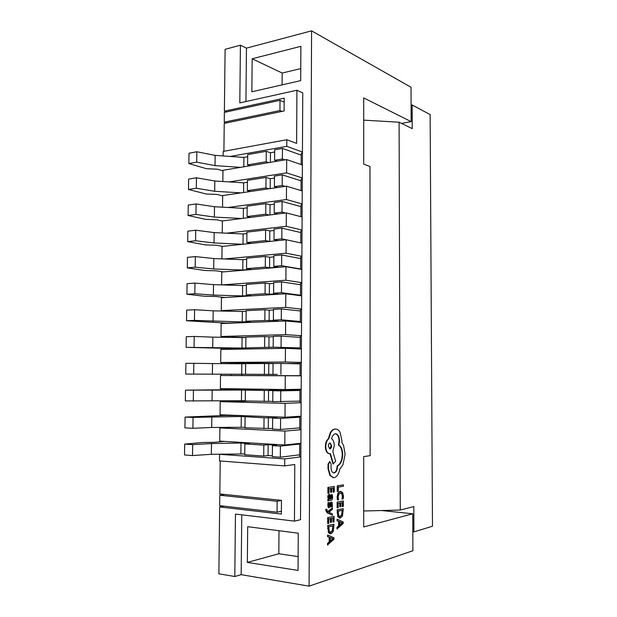 <?xml version="1.0" encoding="UTF-8"?>
<svg xmlns="http://www.w3.org/2000/svg" width="617" height="617" viewBox="0 0 617 617"><rect width="100%" height="100%" fill="white"/><g stroke="black" fill="none" stroke-linecap="round" stroke-linejoin="round"><path stroke-width="0.93" d="M282.378 158.993L282.455 148.427L274.681 149.808L274.604 160.312L282.378 158.993L284.969 159.88M282.455 148.427L301.219 155.137M222.968 170.847L217.423 169.212L206.502 168.703L188.856 163.567L196.692 162.163L215.017 165.618L240.545 167.354M196.692 162.163L196.838 151.759L189.01 153.232L188.856 163.567M196.838 151.759L215.148 155.376L215.017 165.618M215.148 155.376L243.923 157.428L243.823 166.798M243.923 157.428L247.679 156.764M250.255 165.718L247.594 164.886L266.166 161.739L268.788 162.603M266.166 161.739L266.251 151.312L247.695 154.605L247.594 164.886M266.251 151.312L270.462 152.761L270.385 162.333M270.462 152.761L274.665 152.021M277.21 161.184L274.604 160.312M281.46 500.441L277.141 501.274L219.806 495.243L224.58 494.441M281.383 511.292L277.064 512.195L219.683 505.655L219.806 495.243M277.064 512.195L277.141 501.274M281.984 111.407L279.941 110.551L224.249 122.158L226.377 122.937M284.167 102.137L280.01 100.34L224.364 112.394L224.249 122.158M280.01 100.34L279.941 110.551M282.193 185.493L282.27 174.881L274.48 176.1L274.403 186.65L282.193 185.493L285.17 186.388M282.27 174.881L301.088 180.827M222.668 195.89L217.107 194.448L206.171 193.993L188.47 189.473L196.314 188.239L214.693 191.285L241.046 192.874M196.314 188.239L196.468 177.796L188.625 179.092L188.47 189.473M196.468 177.796L214.816 181.005L214.693 191.285M214.816 181.005L243.661 182.833L243.561 192.504M243.661 182.833L247.425 182.246M250.386 191.501L247.34 190.653L265.95 187.9L268.958 188.771M265.95 187.9L266.035 177.426L247.44 180.334L247.34 190.653M266.035 177.426L270.261 178.706L270.177 188.586M270.261 178.706L274.465 178.058M277.388 187.529L274.403 186.65M282.008 212.117L282.085 201.45L274.28 202.507L274.203 213.104L282.008 212.117L285.486 213.012M282.085 201.45L300.949 206.633M222.367 221.033L216.791 219.791L205.831 219.397L188.085 215.495L195.944 214.438L214.361 217.068L241.818 218.503M195.944 214.438L196.098 203.949L188.239 205.068L188.085 215.495M196.098 203.949L214.492 206.741L214.361 217.068M214.492 206.741L243.399 208.345L243.299 218.318M243.399 208.345L247.17 207.836M250.649 217.392L247.085 216.544L265.726 214.176L269.251 215.055M265.726 214.176L265.819 203.656L247.186 206.171L247.085 216.544M265.819 203.656L270.053 204.775L269.968 214.963M270.053 204.775L274.264 204.212M277.696 213.991L274.203 213.104M281.822 238.856L281.9 228.143L274.079 229.038L274.002 239.681L281.822 238.856L286.01 239.758M281.9 228.143L300.811 232.547M222.536 246.376L216.474 245.25L205.484 244.91L187.699 241.633L195.574 240.753L214.037 242.967L243.005 244.247L243.137 233.966L246.916 233.542M195.574 240.753L195.72 230.21L187.853 231.159L187.699 241.633M195.72 230.21L214.168 232.594L214.037 242.967M214.168 232.594L243.137 233.966M251.119 243.399L246.831 242.543L265.511 240.576L269.745 241.455L269.845 230.951L274.071 230.48M265.511 240.576L265.595 230.002L246.931 232.131L246.831 242.543M265.595 230.002L269.845 230.951M278.205 240.568L274.002 239.681M281.637 265.719L281.714 254.96L273.879 255.685L273.794 266.374L281.637 265.719L300.618 269.012M281.714 254.96L300.672 258.569M223.323 271.889L216.158 270.809L205.145 270.531L187.306 267.886L195.196 267.184L213.706 268.973L242.774 270.022L250.888 269.351L246.569 268.657L265.287 267.092L269.552 267.801L278.028 267.099L273.794 266.374M195.196 267.184L195.35 256.595L187.46 257.366L187.306 267.886M195.35 256.595L213.837 258.554L213.706 268.973M213.837 258.554L242.874 259.695L242.774 270.022M242.874 259.695L246.661 259.356M265.287 267.092L265.379 256.471L246.677 258.199L246.569 268.657M265.379 256.471L269.637 257.25L269.552 267.801M269.637 257.25L273.871 256.865M281.452 292.697L281.529 281.892L273.678 282.447L273.593 293.191L281.452 292.697L300.479 295.204M281.529 281.892L300.533 284.715M224.858 297.517L215.842 296.484L204.798 296.268L186.912 294.255L194.818 293.731L213.374 295.096L242.512 295.913L250.641 295.412L246.314 294.887L265.071 293.723L269.344 294.263L277.835 293.738L273.593 293.191M194.818 293.731L194.972 283.095L187.074 283.689L186.912 294.255M194.972 283.095L213.513 284.638L213.374 295.096M213.513 284.638L242.612 285.548L242.512 295.913M242.612 285.548L246.407 285.278M265.071 293.723L265.156 283.056L246.414 284.383L246.314 294.887M265.156 283.056L269.428 283.666L269.344 294.263M269.428 283.666L273.67 283.365M281.267 319.807L281.344 308.947L273.47 309.341L273.385 320.13L281.267 319.807L300.34 321.511M281.344 308.947L300.394 310.976M238.054 322.868L225.675 323.061L186.519 320.74L194.44 320.4L242.242 321.92L250.394 321.596L246.052 321.233L264.847 320.47L277.642 320.501L273.385 320.13M194.44 320.4L194.594 309.719L186.681 310.127L186.519 320.74M194.594 309.719L213.181 310.829L213.042 321.341M213.181 310.829L242.35 311.508L242.242 321.92M242.35 311.508L246.152 311.323M264.847 320.47L264.932 309.757L246.16 310.683L246.052 321.233M264.932 309.757L269.213 310.197L269.128 320.84M269.213 310.197L273.462 309.989M281.074 347.039L281.151 336.134L273.269 336.35L273.184 347.186L300.194 347.934M281.151 336.134L300.255 337.352M300.194 348.705L289.065 348.489M248.798 348.975L186.126 347.348L241.98 348.042L273.184 347.186M194.062 347.186L194.208 336.458L186.28 336.689L186.126 347.348M194.208 336.458L212.842 337.137L212.711 347.695M212.842 337.137L242.08 337.576L241.98 348.042M242.08 337.576L245.89 337.476M264.624 347.348L264.716 336.581L245.898 337.098L245.79 347.703M264.716 336.581L269.004 336.843L268.919 347.541M269.004 336.843L273.262 336.728M272.976 374.365L185.725 374.072L277.257 374.388L272.976 374.365L273.061 363.482L280.966 363.436L280.889 374.396M280.966 363.436L300.117 363.845M193.676 374.095L193.831 363.32L185.887 363.367L185.725 374.072M193.831 363.32L212.51 363.567L212.379 374.164M212.51 363.567L241.818 363.768L241.71 374.272M241.818 363.768L245.635 363.745M264.4 374.342L264.492 363.529L245.635 363.637L245.527 374.28M264.492 363.529L268.788 363.614L268.703 374.357M268.788 363.614L273.061 363.59M265.58 389.258L185.486 390.16L241.548 390.067L277.141 390.646L272.853 390.738L272.768 401.675L299.916 401.127M272.853 390.738L280.774 390.87L280.696 401.875M280.774 390.87L299.97 390.453M299.97 390.006L275.344 389.936L269.336 389.72L278.174 389.45M185.486 390.16L185.331 400.919L245.265 400.718M193.445 390.299L193.291 401.127M212.179 390.106L212.04 400.757M241.548 390.067L241.44 400.626M245.373 390.291L245.265 400.981L272.776 401.405M264.261 390.6L264.176 401.459M268.58 390.507L268.488 401.297M240.106 415.534L224.603 415.472L185.085 417.084L193.059 417.401L241.278 416.49L264.037 417.786L276.94 417.848L272.645 418.118L272.56 429.108L280.504 429.486L299.769 427.905M272.645 418.118L280.581 418.426L280.504 429.486M280.581 418.426L299.831 417.185M185.085 417.084L184.93 427.882L192.905 428.283L211.7 427.465L245.003 427.272M193.059 417.401L192.905 428.283M211.839 416.768L211.7 427.465M241.278 416.49L241.17 427.087M245.103 417.061L245.003 427.805L272.567 428.56M264.037 417.786L263.945 428.699M268.364 417.524L268.279 428.36M234.337 441.98L224.303 441.402L214.022 442.35L202.846 442.466L184.684 444.117L192.674 444.633L211.5 443.554L241.008 443.021L249.229 443.515L244.841 443.955L263.814 445.104L268.148 444.656L276.748 445.173L272.436 445.628L272.352 456.665L280.311 457.22L299.631 454.806M272.436 445.628L280.388 446.106L280.311 457.22M280.388 446.106L299.685 444.032M184.684 444.117L184.522 454.968L192.519 455.554L211.361 454.297L244.741 453.935M192.674 444.633L192.519 455.554M211.5 443.554L211.361 454.297M241.008 443.021L240.9 453.672M244.841 443.955L244.733 454.744L263.721 456.063L268.063 455.547L272.359 455.84M263.814 445.104L263.721 456.063M268.148 444.656L268.063 455.547M430.142 114.585L432.478 526.232L413.907 531.893L413.806 506.596L400.271 510.043L399.099 122.22L412.241 128.629L412.141 104.983L430.142 114.585M363.706 120.145L399.099 122.22M363.706 510.992L400.271 510.043M412.819 531.769L413.907 531.893M411.092 105.183L412.141 104.983M332.447 507.814L328.182 511.755L327.411 511.323L326.902 509.256L325.791 509.349L325.722 510.244L327.079 512.742L332.401 515.249L332.409 513.838L328.884 512.287L332.44 509.333L332.447 507.814L327.882 511.586M329.47 494.41L328.09 495.212L327.735 497.071L328.483 499.346L327.82 499.469L327.812 500.834L330.99 500.341C332.062 500.125 332.602 499.091 332.617 497.24L332.239 494.649L331.082 494.741L331.576 497.179L330.951 498.783M330.99 492.281L331.668 492.158L331.691 488.286L333.581 487.954L333.558 492.119L334.229 491.996L334.267 486.451L327.905 487.43L327.866 493.284L328.984 493.199L329.015 488.757L331.013 488.402L330.99 492.281L330.55 492.235L330.581 488.479M333.149 488.032L333.118 492.073L333.558 492.119M340.808 491.387L339.998 491.387L337.9 493.145L337.09 496.97L337.406 499.87L338.563 499.778L338.185 497.086L338.818 494.217L340.962 492.836L342.18 493.662L342.797 496.438L342.443 499.006L342.011 498.968L342.366 496.392L341.749 493.623L340.746 492.829M309.086 586.15L311.577 30.85L411.022 87.252L411.161 121.642L363.706 97.918L363.706 164.13L369.969 166.513L370.123 455.678L363.706 456.595L363.706 526.941L412.75 513.776L412.896 550.726L309.086 586.15L241.162 574.666L234.799 576.517L235.455 514.069L294.456 521.118L294.779 464.493L284.676 465.904L219.498 460.93L219.575 454.313L221.758 454.073M337.252 485.818L337.221 491.464L337.653 491.502L338.317 491.379L338.34 487.122L343.422 486.227L343.43 484.862L337.252 485.818L337.684 485.857L337.653 491.502M340.168 506.788L340.823 506.65L340.846 502.832L342.674 502.462L342.651 506.572L343.307 506.434L343.337 500.958L337.152 502.068L337.121 507.837L338.216 507.745L338.239 503.364L340.183 502.971L340.168 506.788L339.728 506.742L339.751 503.056M342.242 502.547L342.219 506.526L342.651 506.572M343.299 508.686L337.545 509.912L338.317 516.861L340.461 517.995L342.504 515.912L343.299 508.686L337.106 509.866L337.877 516.815L339.597 517.995M337.484 519.267L337.052 519.221L337.044 520.756L338.625 521.419L338.594 525.892L337.005 527.373L336.99 528.908L343.214 523.478L343.222 522.005L337.484 519.267L337.476 520.802L339.057 521.465L339.034 525.939L337.437 527.427L337.43 528.962M331.283 502.115L330.234 502.593L328.992 506.264M331.252 503.572L331.206 506.858L332.37 506.758L332.247 502.809L331.545 502.107L329.663 504.382M330.103 504.428L329.193 506.372L328.738 504.876L329.162 502.547L327.951 502.654L328.005 507.02L328.923 507.706M330.789 522.36L331.476 522.206L331.499 518.311L333.396 517.887L333.365 522.067L334.044 521.913L334.082 516.336L327.696 517.617L327.658 523.494L328.776 523.386L328.807 518.92L330.82 518.465L330.789 522.36L330.357 522.306L330.38 518.565M332.956 517.987L332.925 522.021L333.365 522.067M334.028 524.203L328.082 525.615L328.876 532.672L331.09 533.759L333.203 531.592L334.028 524.203L327.642 525.561L328.437 532.618L330.134 533.774M328.013 535.14L327.573 535.086L327.565 536.651L329.2 537.284L329.17 541.834L327.519 543.392L327.511 544.958L333.936 539.273L333.944 537.769L328.013 535.14L328.005 536.705L329.64 537.338L329.609 541.896L327.959 543.454L327.951 545.019M329.655 461.747L328.043 464.131L328.013 468.673L329.871 475.398L333.296 477.651M335.501 433.805C337.707 434.437 338.887 436.828 339.057 440.962L338.417 445.019C340.846 446.477 342.134 449.685 342.265 454.652C341.965 460.575 340.245 464.316 337.098 465.874L337.098 466.483C336.89 470.1 335.802 472.236 333.828 472.884L333.635 472.9M329.995 453.688L333.01 463.922L335.663 461.3L332.818 451.451L334.267 445.59C334.167 442.127 333.265 439.836 331.56 438.702C332.347 435.779 333.635 434.152 335.424 433.813L335.717 433.805C338.047 434.283 339.304 436.682 339.489 440.985L338.849 445.042C341.278 446.5 342.566 449.716 342.697 454.683C342.396 460.606 340.677 464.346 337.538 465.904L337.53 466.514C337.322 470.131 336.234 472.267 334.267 472.915L333.851 472.931C332.201 472.622 331.267 470.941 331.036 467.879L331.098 463.969L329.948 461.755L328.483 464.161L328.452 468.712L330.311 475.429L333.512 477.674L334.275 477.643C336.959 476.825 338.779 474.041 339.728 469.298L342.959 464.778L345.111 454.313L343.592 445.52L341.833 442.404L341.926 440.677L340.029 432.224C338.872 430.219 337.468 429.154 335.81 429.039L335.37 429.046C333.658 429.216 332.139 430.396 330.805 432.594L328.738 438.888C326.925 440.299 325.938 442.821 325.791 446.469C325.977 450.796 327.241 453.21 329.571 453.703L330.411 453.642L333.442 463.953M335.594 429.039L334.938 429.031C333.226 429.193 331.699 430.381 330.365 432.571L328.298 438.864C326.486 440.276 325.506 442.798 325.352 446.446C325.545 450.772 326.802 453.179 329.131 453.672L329.355 453.68M224.025 506.156L219.667 506.958L218.865 573.787L234.799 576.517M219.667 506.958L281.367 514.061L281.46 500.356L219.822 493.947L220.215 460.984M220.439 441.757L220.446 441.155M220.608 427.882L220.608 427.35M220.747 415.688L220.763 414.809M220.917 401.636L220.932 400.718M221.063 389.728L221.071 388.579M221.225 375.506L221.241 374.21M221.372 363.629L221.387 362.488M221.542 349.453L221.549 348.428M221.688 337.275L221.696 336.527M221.85 323.509L221.858 322.768M222.159 297.679L222.159 297.209M223.902 151.304L224.233 123.385L284.105 110.967L284.198 98.157L224.38 111.176L225.112 49.329L240.422 45.203L239.812 102.892L296.916 90.236L296.615 143.383L286.812 139.727L286.774 146.337L230.203 156.448M230.542 415.696L230.55 415.172M299.978 389.265L299.908 402.469L301.127 402.708L285.085 403.371L220.207 401.659L230.704 401.297L230.712 400.672M230.835 389.759L230.843 388.733M296.916 90.236L302.746 92.905L301.335 362.418L300.117 362.518L300.047 375.799L301.266 375.815L220.516 375.506L230.989 375.529L231.005 374.241M231.12 363.691L231.136 362.688L220.678 362.472L220.832 349.469L285.447 348.327L285.355 362.04L220.678 362.472M231.282 349.284L231.29 348.482M231.414 337.414L220.986 336.489L221.141 323.539L285.625 320.994L285.54 334.645L220.986 336.489M401.49 123.385L411.161 121.642M381.53 510.529L412.75 513.776M298.05 570.424L247.348 562.411L247.687 526.694L298.25 533.196L298.05 570.424M245.928 101.535L246.468 48.141L311.577 30.85M299.831 416.274L299.762 429.247L300.988 429.717L301.335 362.418L285.355 362.04M284.815 444.988L284.907 431.082L300.988 429.717L300.919 443.268L284.815 444.988L219.737 441.109L219.891 427.928L229.431 427.242M294.456 521.118L300.518 519.722L300.919 443.268M241.162 574.666L241.764 514.825M300.88 46.321L252.168 58.777L251.852 91.786L300.695 80.619L300.88 46.321M299.692 443.399L299.623 456.156L300.849 456.85L284.722 458.925L284.676 465.904M298.119 556.596L278.83 553.758L247.348 562.411M278.83 553.758L278.992 530.72M302.369 164.963L286.681 159.595L286.596 172.876L229.231 181.915M301.034 190.553L301.096 179.539L302.299 177.92L286.596 172.876M286.681 159.595L222.976 170.307L222.837 181.514M301.173 164.554L301.227 153.857L302.438 152.029L286.774 146.337M300.194 348.991L300.263 336.026L301.474 335.702L285.54 334.645M300.332 322.29L300.402 309.657L301.613 309.117L285.717 307.374L221.295 310.621L226.879 311.145M300.479 295.705L300.541 283.404L301.752 282.64L285.895 280.226L221.912 284.9M300.618 269.243L300.68 257.266L301.89 256.286L286.072 253.209L224.434 258.97M300.757 242.897L300.818 231.244L302.029 230.048L286.249 226.308L226.516 233.18M300.895 216.667L300.957 205.338L302.168 203.926L286.427 199.53L228.043 207.489M286.812 139.727L223.2 151.427L223.146 155.947M246.468 48.141L240.422 45.203M226.408 111.955L224.38 111.176M300.757 68.618L282.185 73.037L252.168 58.777M282.185 73.037L282.108 84.868M302.23 190.908L286.512 186.187L286.427 199.53M286.512 186.187L222.675 195.574L222.536 207.189M301.96 243.152L286.157 239.743L286.072 253.209M286.157 239.743L222.066 246.43L221.912 258.878M302.099 216.976L286.334 212.904L286.249 226.308M286.334 212.904L222.367 220.948L222.22 232.971M301.821 269.452L285.98 266.706L285.895 280.226M285.98 266.706L221.758 272.02L221.603 284.861M301.682 295.867L285.802 293.785L285.717 307.374M285.802 293.785L221.449 297.726L221.295 310.621M301.543 322.398L285.625 320.994M301.404 349.045L285.447 348.327M300.117 363.775L287.946 363.513L300.117 363.444M245.89 337.43L231.414 337.09M242.134 349.091L242.134 348.698M285.27 375.784L285.177 389.558L220.362 388.571L220.516 375.506M301.196 389.242L285.177 389.558M287.869 375.684L300.047 375.73L287.869 375.684M275.799 363.467L231.136 362.688M300.047 375.691L241.864 375.568L241.879 374.288M241.98 363.768L241.995 362.757M241.864 375.568L230.989 375.529M285.085 403.371L285 417.208L220.045 414.786L220.207 401.659M301.057 416.197L285 417.208M247.857 401.05L241.602 401.274L241.609 400.626M241.717 389.689L241.725 388.895M241.602 401.274L230.704 401.297M284.907 431.082L219.891 427.928M284.722 458.925L219.575 454.313M343.43 484.862L337.684 485.857M342.443 499.006L343.214 498.86L343.461 496.292L342.643 492.551L340.43 491.425L338.34 493.184L337.522 497.017L337.846 499.917M343.337 500.958L337.152 502.068M337.592 502.115L337.553 507.884M337.545 509.912L337.106 509.866M342.636 510.197L338.193 511.161L338.772 515.773L339.882 516.583L342.073 515.002L342.636 510.197M339.674 516.537L341.633 514.956L342.204 510.29M339.712 521.751L339.689 525.352L342.489 522.9L339.712 521.751M337.476 520.802L337.044 520.756M339.057 521.465L338.625 521.419M339.034 525.939L338.594 525.892M337.437 527.427L337.005 527.373M339.689 524.905L342.057 522.846L339.712 521.889M342.088 523.162L341.656 523.108M342.088 522.784L341.656 522.738M334.267 486.451L327.905 487.43M328.344 487.476L328.306 493.322M332.239 494.649L331.522 494.788L332.015 497.225L330.967 498.991L330.805 496.731L329.702 494.402L328.522 495.25L328.175 497.117L328.923 499.384L328.259 499.515L328.252 500.881M330.026 496.045L328.984 496.276L328.792 497.348L329.748 499.192L330.396 499.099L330.28 497.31L330.026 496.045L329.409 495.806M331.522 494.788L331.082 494.741M328.923 499.354L328.483 499.307M328.923 499.384L328.483 499.346M328.259 499.515L327.82 499.469M329.995 499.176L329.555 499.138L329.964 499.06L329.586 496.006M330.396 499.099L329.964 499.06M329.162 502.547L327.951 502.654M328.391 502.701L328.445 507.066L329.146 507.76L330.072 507.151L331.005 503.881L331.815 503.834L331.375 503.788M331.815 503.834L331.645 506.904M326.902 509.256L325.791 509.349M326.231 509.395L327.519 512.789L332.401 515.249M334.082 516.336L327.696 517.617M328.136 517.663L328.097 523.548M328.082 525.615L327.642 525.561M333.342 525.769L328.753 526.864L329.347 531.553L330.434 532.332L332.756 530.674L333.342 525.769M330.226 532.294L332.316 530.62L332.902 525.869M330.311 537.615L330.288 541.279L333.188 538.703L330.311 537.615M328.005 536.705L327.565 536.651M329.64 537.338L329.2 537.284M329.609 541.896L329.17 541.834M327.959 543.454L327.519 543.392M330.288 540.816L333.188 538.703M332.771 538.98L332.332 538.926M332.332 538.541L330.311 537.731M328.352 446.13L329.825 448.945C330.92 448.767 331.522 447.718 331.637 445.79L330.164 442.967C329.069 443.153 328.468 444.201 328.352 446.13M328.738 438.888L328.298 438.864M338.849 445.042L338.417 445.019M337.538 465.904L337.098 465.874M328.483 464.161L328.043 464.131M328.452 468.712L328.013 468.673M329.609 448.906L331.206 445.759L329.941 442.983M337.522 497.017L337.09 496.97M342.18 493.662L341.749 493.623M342.797 496.438L342.366 496.392M340.43 491.425L339.998 491.387M338.34 493.184L337.9 493.145M337.522 512.874L337.09 512.827M338.317 516.861L337.877 516.815M342.628 511.809L342.188 511.763M340.445 516.545L340.013 516.491M342.073 515.002L341.633 514.956M332.015 497.225L331.576 497.179M329.439 494.418L329 494.371M328.522 495.25L328.09 495.212M328.175 497.117L327.735 497.071M330.28 497.31L329.84 497.271M328.121 504.86L327.681 504.814M328.445 507.066L328.005 507.02M331.961 504.876L331.53 504.829M331.344 502.122L330.913 502.076M330.673 502.639L330.234 502.593M329.709 505.932L329.27 505.886M326.162 510.29L325.722 510.244M327.519 512.789L327.079 512.742M328.059 528.63L327.619 528.576M328.876 532.672L328.437 532.618M333.334 527.404L332.895 527.35M331.074 532.286L330.635 532.232M332.756 530.674L332.316 530.62M335.37 429.046L334.938 429.031M330.805 432.594L330.365 432.571M325.791 446.469L325.352 446.446M339.489 440.985L339.057 440.962M342.697 454.683L342.265 454.652M337.53 466.514L337.098 466.483M334.267 472.915L333.828 472.884M329.81 461.763L329.37 461.732M330.311 475.429L329.871 475.398M341.031 491.394L340.599 491.356M339.813 518.033L339.373 517.987M341.941 522.807L342.373 522.854M329.702 494.402L329.262 494.364M329.146 507.76L328.707 507.714M331.545 502.107L331.105 502.068M330.35 533.813L329.91 533.759M332.555 538.602L332.995 538.656M335.81 429.039L335.378 429.023M329.571 453.703L329.131 453.672M329.948 461.755L329.517 461.724M333.512 477.674L333.072 477.643"/></g></svg>
